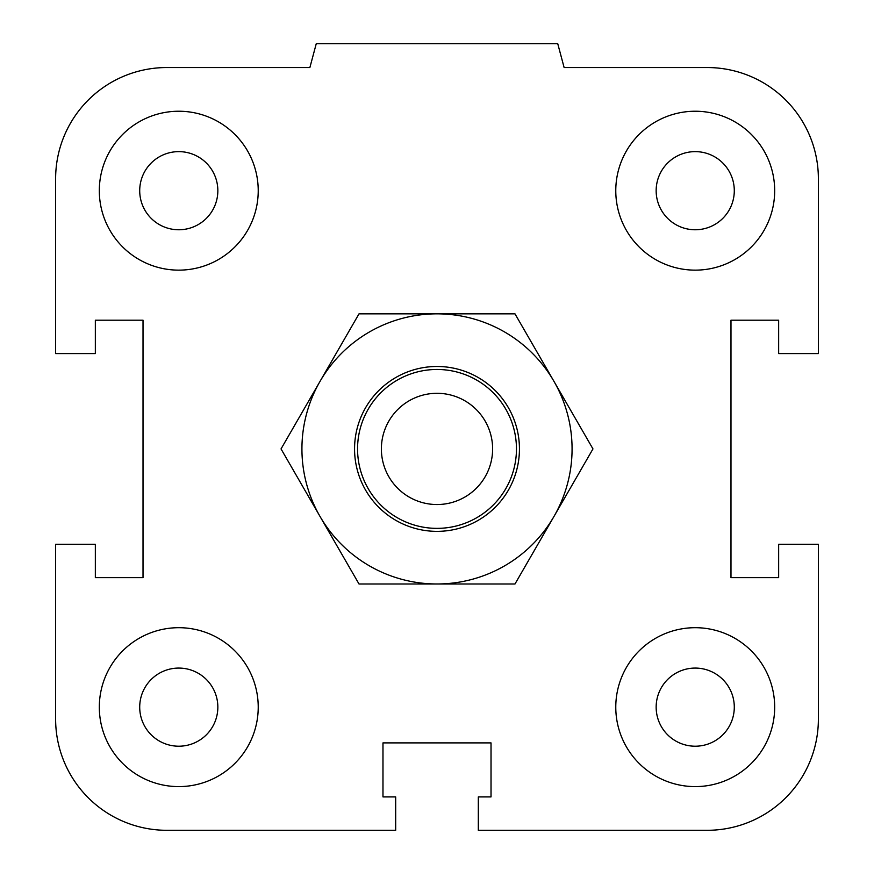 <?xml version="1.0" encoding="UTF-8"?>
<svg xmlns="http://www.w3.org/2000/svg" width="874" height="874" viewBox="0 0 874 874"><rect width="100%" height="100%" fill="white"/><g stroke="black" fill="none" stroke-linecap="round" stroke-linejoin="round"><path stroke-width="1.31" d="M656.156 707.142A39.068 39.068 0 0 1 695.223 668.075A39.068 39.068 0 0 1 734.291 707.142A39.068 39.068 0 0 1 695.223 746.21A39.068 39.068 0 0 1 656.156 707.142M615.777 707.142A79.458 79.458 0 0 1 734.958 638.337A79.458 79.458 0 0 1 734.958 775.959A79.458 79.458 0 0 1 615.777 707.142M139.709 707.142A39.068 39.068 0 0 1 178.777 668.075A39.068 39.068 0 0 1 217.845 707.142A39.068 39.068 0 0 1 178.777 746.21A39.068 39.068 0 0 1 139.709 707.142M99.319 707.142A79.458 79.458 0 0 1 218.5 638.337A79.458 79.458 0 0 1 218.5 775.959A79.458 79.458 0 0 1 99.319 707.142M139.709 190.696A39.068 39.068 0 0 1 178.777 151.628A39.068 39.068 0 0 1 217.845 190.696A39.068 39.068 0 0 1 178.777 229.764A39.068 39.068 0 0 1 139.709 190.696M99.319 190.696A79.458 79.458 0 0 1 218.5 121.879A79.458 79.458 0 0 1 218.5 259.502A79.458 79.458 0 0 1 99.319 190.696M656.156 190.696A39.068 39.068 0 0 1 695.223 151.628A39.068 39.068 0 0 1 734.291 190.696A39.068 39.068 0 0 1 695.223 229.764A39.068 39.068 0 0 1 656.156 190.696M615.777 190.696A79.458 79.458 0 0 1 734.958 121.879A79.458 79.458 0 0 1 734.958 259.502A79.458 79.458 0 0 1 615.777 190.696M478.318 796.924L491.024 796.924L491.024 742.9L382.976 742.9L382.976 796.924L395.682 796.924L395.682 830.3L166.858 830.3A111.238 111.238 0 0 1 55.619 719.062L55.619 544.262L95.342 544.262L95.342 577.638L143.019 577.638L143.019 320.201L95.342 320.201L95.342 353.577L55.619 353.577L55.619 178.777A111.238 111.238 0 0 1 166.858 67.538L309.877 67.538L316.257 43.7L557.743 43.7L564.123 67.538L707.142 67.538A111.238 111.238 0 0 1 818.381 178.777L818.381 353.577L778.658 353.577L778.658 320.201L730.981 320.201L730.981 577.638L778.658 577.638L778.658 544.262L818.381 544.262L818.381 719.062A111.238 111.238 0 0 1 707.142 830.3L478.318 830.3L478.318 796.924M516.458 448.919A79.458 79.458 0 0 0 397.277 380.114A79.458 79.458 0 0 0 397.277 517.725A79.458 79.458 0 0 0 516.458 448.919M492.619 448.919A55.619 55.619 0 0 1 409.196 497.088A55.619 55.619 0 0 1 409.196 400.751A55.619 55.619 0 0 1 492.619 448.919M519.44 448.919A82.44 82.44 0 0 0 395.78 377.524A82.44 82.44 0 0 0 395.78 520.314A82.44 82.44 0 0 0 519.44 448.919M437 313.842A135.077 135.077 0 0 0 320.026 516.458A135.077 135.077 0 0 0 553.974 516.458A135.077 135.077 0 0 0 437 313.842L514.983 313.842L592.965 448.919L514.983 583.996L359.017 583.996L281.035 448.919L359.017 313.842L437 313.842"/></g></svg>

